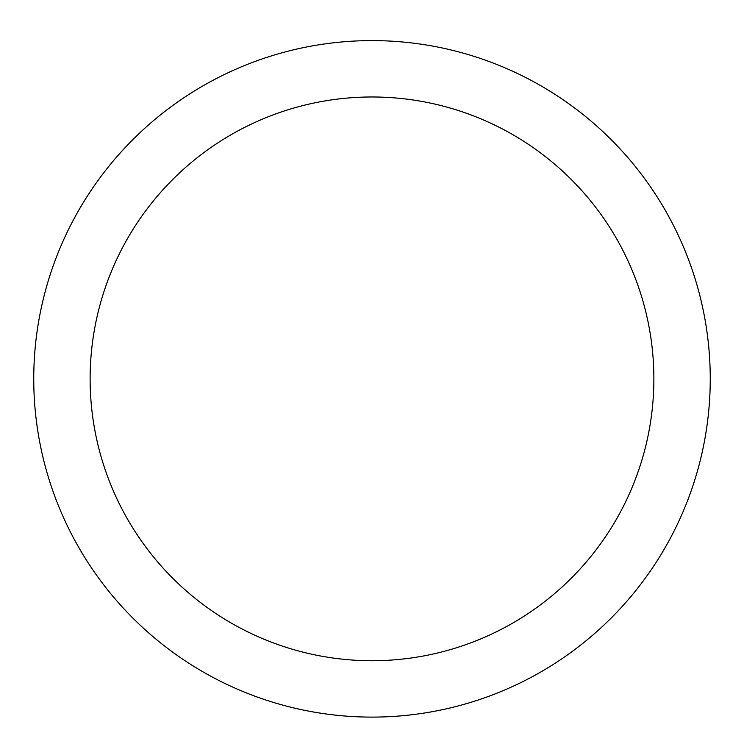<?xml version="1.0" encoding="UTF-8"?>
<svg xmlns="http://www.w3.org/2000/svg" width="744" height="744" viewBox="0 0 744 744"><rect width="100%" height="100%" fill="white"/><g stroke="black" fill="none" stroke-linecap="round" stroke-linejoin="round"><path stroke-width="1.12" d="M372 40.604A338.241 338.241 0 0 1 664.931 547.975A338.241 338.241 0 0 1 79.069 547.975A338.241 338.241 0 0 1 372 40.604M372 96.98A281.864 281.864 0 0 1 616.106 519.786A281.864 281.864 0 0 1 127.894 519.786A281.864 281.864 0 0 1 372 96.98"/></g></svg>
